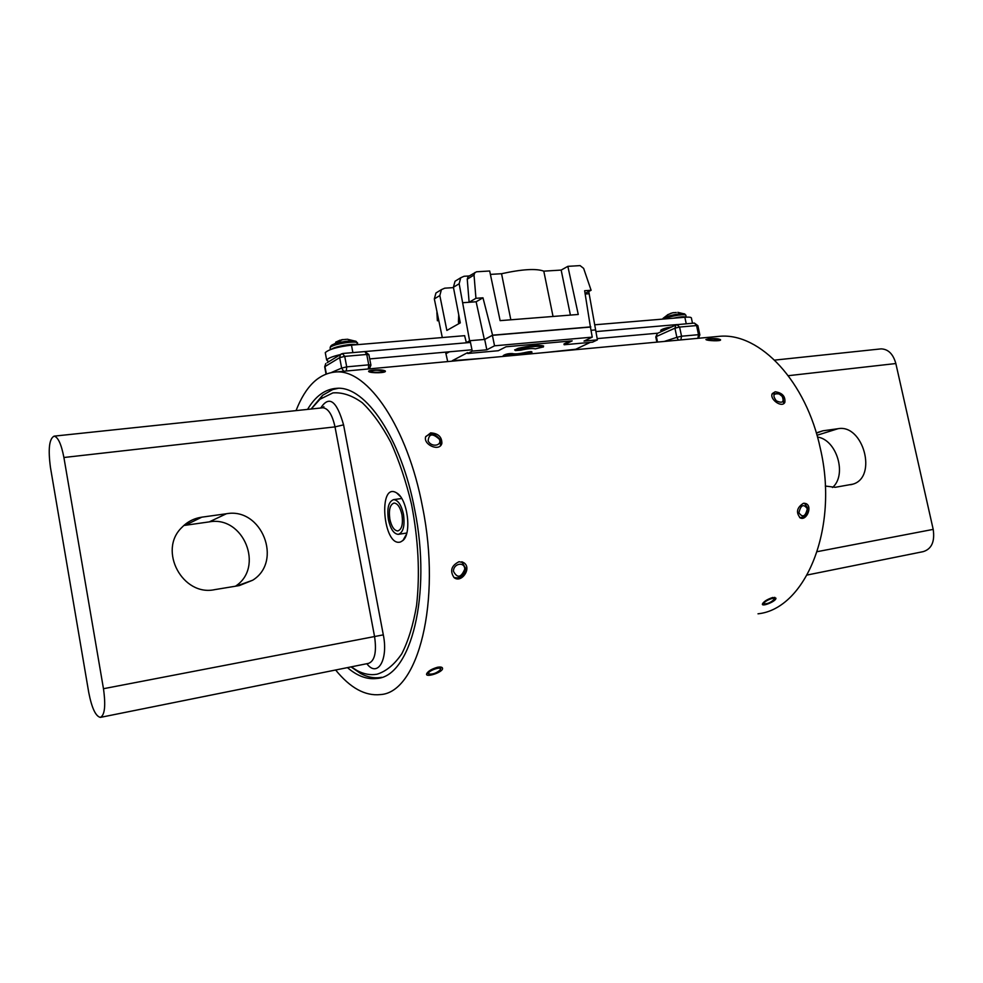 <?xml version="1.0" encoding="UTF-8"?>
<svg xmlns="http://www.w3.org/2000/svg" width="983" height="983" viewBox="0 0 983 983"><rect width="100%" height="100%" fill="white"/><g stroke="black" fill="none" stroke-linecap="round" stroke-linejoin="round"><path stroke-width="1.47" d="M880.276 348.965L881.063 348.879C888.227 349.1 893.154 353.991 895.845 363.538L933.199 529.382C934.968 541.596 931.638 549.018 923.209 551.635L807.19 575.006M832.478 487.519C847.297 475.01 836.791 439.708 817.512 437.054M825.302 486.044L835.255 487.298L853.035 484.127C877.696 476.988 863.197 423.784 838.008 428.711L822.845 430.812L816.394 433.171M351.189 666.867L357.062 670.566C363.845 674.166 370.493 675.382 377.017 674.227C386.184 671.364 394.441 664.545 401.789 653.781C408.375 640.818 413.302 624.672 416.583 605.344C420.097 573.667 418.402 539.937 411.496 504.193C406.065 481.486 399.159 460.843 390.792 442.289C381.834 425.492 372.311 412.295 362.211 402.698C352.086 395.424 342.305 392.156 332.881 392.905L319.954 399.258L311.156 409.014M400.634 541.916C383.173 547.961 377.607 481.092 396.616 492.901C407.454 498.516 412.074 533.314 402.919 540.49L400.634 541.916M381.625 677.312L380.077 677.57C373.712 678.381 367.249 677.041 360.687 673.552L351.042 666.892M311.414 408.645L322.633 395.264L332.709 389.551L338.361 388.297M88.74 692.474C91.775 707.969 95.634 716.275 100.34 717.393C104.788 715.219 105.832 705.659 103.473 688.714L63.907 457.5C61.327 444.181 58.071 437.066 54.114 436.145C49.224 438.676 47.995 449.133 50.465 467.539L88.74 692.474M239.373 585.573L214.786 589.628C182.691 596.73 157.87 550.578 181.646 527.638C187.188 521.826 193.909 518.336 201.798 517.169L226.385 513.753C261.724 507.142 283.165 561.404 252.68 580.228L239.373 585.573M183.821 525.5L209.281 521.875C243.551 515.411 264.66 567.375 235.465 586.212M335.633 670.001C350.231 687.965 365.123 696.161 380.298 694.588C417.996 692.904 441.822 601.645 422.543 507.044C407.662 427.372 367.679 369.276 336.174 371.955C318.996 373.208 305.627 386.086 296.043 410.611M347.441 667.617C357.234 675.997 366.954 679.622 376.612 678.491C410.734 677.041 432.004 594.813 414.752 509.944C401.433 438.357 365.455 385.754 336.923 388.31C325.336 388.949 315.555 395.977 307.581 409.395M758.016 613.81C805.396 608.932 839.126 528.522 820.375 448.653C806.257 381.232 759.97 332.881 720.06 336.26L714.936 336.739M437.447 667.273C440.716 666.695 442.436 667.101 442.571 668.489C442.768 672.36 425.836 677.803 426.561 674.08C427.716 671.352 431.34 669.079 437.447 667.273M772.798 597.467L775.919 598.143C776.631 601.117 762.169 606.966 762.366 604.213C763.533 601.633 767.01 599.384 772.798 597.467M459.061 561.698L464.001 562.829C472.147 568.297 461.236 583.718 454.048 577.562C449.673 570.853 451.344 565.569 459.061 561.698M803.43 503.284L805.753 503.517C812.818 505.95 806.76 521.076 800.309 517.967C795.739 512.512 796.783 507.609 803.43 503.284M430.665 432.876C438.135 433.343 441.871 436.808 441.883 443.272C439.942 452.045 423.218 445.029 425.614 436.882L430.665 432.876M775.218 391.775C782.345 392.844 785.552 396.382 784.839 402.391C781.841 408.436 769.062 398.877 772.306 393.581L775.218 391.775M373.135 370.136C379.254 369.633 383.296 369.915 385.25 370.96C387.314 373.171 369.878 373.319 368.65 371.488C368.269 370.91 369.768 370.456 373.135 370.136M708.596 338.742C714.457 338.312 718.426 338.631 720.502 339.688C721.915 341.506 706.593 340.794 705.892 339.528L708.596 338.742M440.028 670.037C443.505 664.975 425.27 671.61 429.141 673.994C432.618 674.498 436.194 673.244 439.843 670.259L440.028 670.037M461.789 561.784L465.549 568.235C464.222 575.891 460.327 578.95 453.888 577.426M464.738 569.169C464.701 561.281 453.286 563.443 453.47 571.332C457.365 578.483 461.125 577.758 464.738 569.169M425.7 436.599C430.861 432.569 435.801 433.786 440.507 440.237L440.47 445.692M439.352 439.266C432.655 433.085 428.92 433.601 428.133 440.839C431.058 447.597 442.399 445.975 439.352 439.266M382.362 370.775C377.067 369.964 373.221 370.149 370.8 371.328C370.579 372.938 385.791 372.446 382.805 370.947L382.362 370.775M774.764 597.32L774.088 598.954M773.805 599.691L773.818 599.667C776.521 595.489 761.284 602.309 764.541 603.82C767.748 603.845 770.832 602.468 773.805 599.691M804.438 503.222L807.436 507.67C807.264 514.146 804.672 517.463 799.658 517.611M807.313 508.776C803.59 503.579 800.789 504.918 798.896 512.77C802.632 517.943 805.433 516.616 807.313 508.776M783.095 397.882L783.635 403.644M772.171 393.864L777.971 393.544M782.173 396.37L779.286 394.023C773.314 393.102 772.331 395.375 776.337 400.855C782.468 403.595 784.422 402.096 782.173 396.37M716.472 339.098C711.938 338.644 709.05 338.779 707.809 339.479C707.416 340.671 720.564 340.806 718.389 339.59L716.472 339.098M403.46 514.17C401.322 504.906 398.054 500.064 393.655 499.634C388.58 501.453 386.823 508.162 388.408 519.786C390.534 529.063 393.814 533.916 398.262 534.359C403.3 532.553 405.033 525.819 403.46 514.17M401.961 514.723C400.241 507.277 397.611 503.382 394.072 503.038C389.993 504.5 388.592 509.894 389.858 519.245C391.566 526.704 394.208 530.611 397.783 530.955C401.826 529.505 403.227 524.099 401.961 514.723M664.262 341.445L676.869 337.341L678.467 340.13M369.252 368.883L370.591 365.443M331.517 372.446L341.642 368.097L343.706 371.255M459.933 320.986L458.434 321.834L458.803 323.69M453.482 287.614L444.734 288.179L441.392 289.653L439.831 295.551L446.86 330.435L460.29 322.854L453.409 287.269L455.031 281.261L456.997 280.044M469.235 275.965L464.087 276.272L460.708 277.759L459.159 283.755L453.409 287.269M474.887 272.5L474.027 275.031L467.244 279.16L468.092 276.653L476.558 271.775L489.681 271.001L500.126 320.642L578.262 314.474L567.855 266.344L580.081 265.607L583.632 268.371L591.102 290.268L584.639 290.722L590.427 327.093M490.406 274.392L501.551 273.716L510.828 319.794M567.855 266.344L561.17 270.079L543.796 271.148C536.202 268.347 522.12 269.207 501.551 273.716M442.301 337.55L434.326 298.906L435.948 292.995L437.902 291.804M445.582 352.147L445.901 353.597L449.206 351.816M466.384 342.674L464.603 335.682M466.126 342.698L469.604 340.831L459.159 283.755M484.594 339.43L492.581 335.178L590.832 326.884M569.919 341.076L563.972 343.952L564.131 344.75L592.516 342.182L597.406 339.872L588.743 291.496M436.882 312.582L437.386 320.753L438.516 320.667M438.406 320.163L437.386 320.753M474.027 275.031L475.944 298.291L482.972 297.812L492.581 335.178M585.094 293.413L591.102 290.268M589.235 293.733L585.204 294.015M484.336 339.454L476.128 301.769L482.972 297.812M476.128 301.769L469.124 302.272L475.944 298.291M463.104 302.69L469.124 302.272L467.244 279.16M468.092 276.653L469.063 276.063M458.434 321.834L458.742 314.867M561.17 270.079L570.41 315.088M543.796 271.148L553.036 316.465M369.719 358.918L471.631 349.813M340.45 354.568C332.549 356.424 327.953 358.242 326.663 360.036L328.727 361.732M364.976 351.558L470.464 342.44M352.885 352.602L351.472 345.156C337.685 346.79 328.949 349.284 325.262 352.627L325.459 353.634M351.472 345.156L464.701 335.67M692.499 323.235L691.454 318.369C691.725 317.276 689.525 316.895 684.856 317.251L594.678 324.795M677.226 324.562L595.907 331.59M662.874 330.915L660.65 330.349C662.137 329.01 665.823 327.867 671.708 326.909M657.824 333.188L597.173 338.607M531.68 352.786L531.963 352.147C532.159 351.41 530.267 351.459 526.323 352.27C519.491 353.806 514.859 354.224 512.401 353.561C508.494 353.462 505.446 354.138 503.247 355.588L503.394 355.723M546.548 352.393L575.805 349.235L590.255 342.391M597.406 339.872L584.025 341.076L592.245 337.144L494.547 345.807L486.831 349.813L472.245 351.115L467.736 353.487L467.564 352.651L452.315 360.687L482.665 358.34M543.218 346.95L535.256 348.879C532.749 348.142 527.859 348.596 520.56 350.218L515.375 350.562L518.446 349.198C530.795 346.446 539.053 345.697 543.218 346.95L543.611 346.016L543.329 347.06M543.611 346.016C539.335 344.714 530.845 345.488 518.139 348.314L514.785 349.997M592.245 337.144L590.427 327.056L492.397 335.338L484.693 339.43L470.107 340.683L466.139 342.809M595.6 329.907L591.004 330.3M449.477 351.791L445.95 353.696L447.695 361.584M494.547 345.807L492.397 335.338M486.831 349.813L484.693 339.43M472.245 351.115L470.107 340.683M564.131 344.75L572.167 340.868L506.024 346.778L498.32 350.722L467.736 353.487M503.247 355.588L503.972 356.276C505.913 355.01 508.592 354.408 512.008 354.494C514.588 355.195 519.454 354.752 526.618 353.143C530.095 352.43 531.742 352.393 531.582 353.032L529.051 354.027M667.604 314.757L672.372 312.852L676.255 312.483M668.059 314.511L662.984 318.406C666.302 315.826 683.124 312.471 684.819 314.056L677.828 312.336M335.707 342.145L340.081 340.155M341.408 339.799L346.335 339.344M330.46 346.471L331.59 345.279C336.026 342.244 354.421 339.479 356.313 341.556L357.689 344.628M933.199 529.382L817.254 551.66M895.845 363.538L788.329 375.69M817.008 435.272L838.008 428.711M817.659 432.446L822.845 430.812M320.716 408.006C329.084 395.08 336.702 400.695 343.571 424.853L383.309 634.858C388.469 659.802 377.521 678.049 366.831 663.709M100.782 717.307L368.564 663.365C374.744 660.957 376.759 652.048 374.584 636.652L335.006 426.88C332.328 414.801 328.31 408.436 322.952 407.773L322.375 407.834M103.473 688.714L383.309 634.858M63.907 457.5L335.006 426.88L343.571 424.853M201.798 517.169L185.197 525.278M226.385 513.753L209.281 521.875M697.856 338.324L698.52 334.675L681.538 336.223L680.875 339.909M698.495 338.263L699.847 334.871L698.52 334.675L696.578 325.57L679.597 327.056L681.538 336.223L676.869 337.341L674.928 328.175L656.361 336.542L657.529 342.072M697.881 325.668L694.403 323.075L696.578 325.57L697.905 325.778L699.822 334.748M655.796 337.058L657.418 333.384L655.772 336.936L656.865 342.133M657.946 333.139L675.985 324.98L674.928 328.175L679.597 327.056L676.943 324.66L694.281 323.088M368.342 368.969L368.736 364.84L346.716 366.856L346.335 371.009M369.411 368.871L370.923 365.172L368.736 364.84L366.757 354.458L344.726 356.387L346.716 366.856L341.642 368.097L339.663 357.64L324.968 366.585L326.344 373.884M368.895 354.617L364.853 351.57L366.757 354.458L368.932 354.814L370.886 364.976M324.722 367.028L325.766 363.538L324.685 366.831L326.037 373.995M327.142 362.702L340.462 354.556L339.663 357.64L344.726 356.387L342.453 353.597M341.58 353.794L340.462 354.556L342.846 353.475L364.754 351.582M439.831 295.551L434.326 298.906M686.245 323.776L684.856 317.251M663.783 330.497L663.439 328.838M518.446 349.198L518.139 348.314M526.618 353.143L526.323 352.27M512.008 354.494L512.401 353.561M673.22 318.222C679.904 316.784 684.193 316.44 686.097 317.165M663.967 318.996C670.111 315.875 687.4 313.282 685.901 315.69L686.208 317.153M331.394 349.223C335.129 346.372 352.467 343.3 356.78 344.701M330.239 348.523L330.091 347.761C331.296 344.025 360.085 339.7 357.493 343.62M881.063 348.879L774.665 360.11M850.737 484.73L853.035 484.127M400.339 496.476L396.616 492.901M406.372 534.457L402.919 540.49M54.114 436.145L322.952 407.773L323.886 406.716L322.399 407.834M252.68 580.228L236.473 586.052M357.062 670.566L360.687 673.552M319.954 399.258L322.633 395.264M336.174 371.955L720.06 336.26M376.612 678.491L380.274 677.729M783.906 403.46L784.839 402.391M462.047 561.858L464.001 562.829M442.252 667.666L442.571 668.489M440.396 669.116L440.912 668.047M429.141 673.994L426.905 673.195M370.8 371.328L370.063 372.078M383.087 371.23L384.009 372.115M764.541 603.82L762.722 603.279M718.561 339.762L719.286 340.523M398.754 534.273L406.79 533.032M393.655 499.634L401.703 498.492M455.031 281.261L460.708 277.759M435.948 292.995L441.392 289.653M326.663 360.036L325.262 352.627M515.375 350.562L514.637 349.862M669.89 327.278L670.504 327.462M673.441 312.631L670.467 313.442M685.815 315.26L684.819 314.056M342.723 339.54L331.603 345.279L330.091 347.761L330.435 349.567M355.674 341.236L347.22 339.209"/></g></svg>
